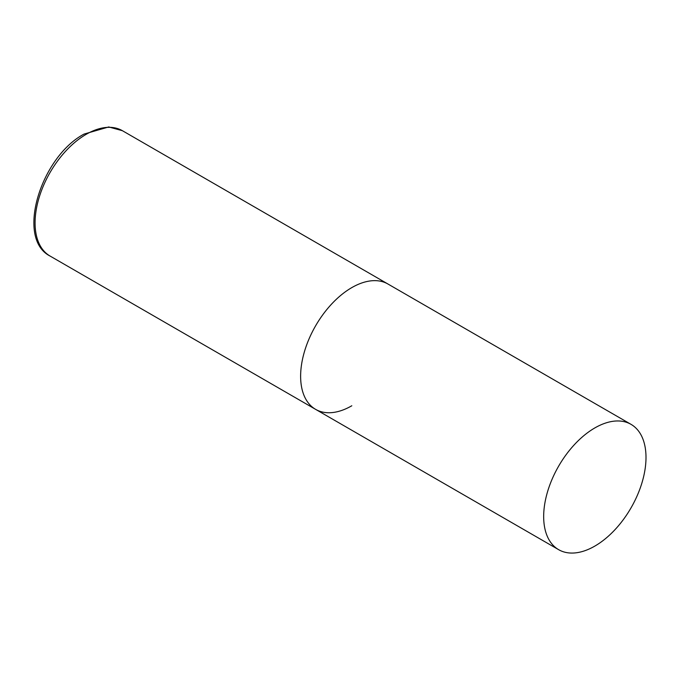 <?xml version="1.0" encoding="UTF-8"?>
<svg xmlns="http://www.w3.org/2000/svg" width="680" height="680" viewBox="0 0 680 680"><rect width="100%" height="100%" fill="white"/><g stroke="black" fill="none" stroke-linecap="round" stroke-linejoin="round"><path stroke-width="1.02" d="M351.798 405.773A72.36 41.777 -60 0 1 315.613 409.36A72.36 41.777 -60 0 1 304.521 351.373A72.36 41.777 -60 0 1 351.798 287.615A72.36 41.777 -60 0 1 387.974 284.027A72.36 41.777 120 0 0 332.214 303.416A72.36 41.777 120 0 0 300.628 376.236A72.36 41.777 120 0 0 315.613 409.36L50.065 256.046A72.36 41.777 -60 0 1 38.973 198.058A72.36 41.777 -60 0 1 86.241 134.3A72.36 41.777 -60 0 1 122.425 130.713L108.706 126.956L84.073 134.079C40.842 156.868 15.445 238.595 50.065 256.046M646 457.47A72.36 41.777 120 0 0 631.014 424.346A72.36 41.777 120 0 0 575.255 443.734A72.36 41.777 120 0 0 543.668 516.553A72.36 41.777 120 0 0 558.654 549.678A72.36 41.777 120 0 0 614.414 530.289A72.36 41.777 120 0 0 646 457.47M631.014 424.346L122.425 130.713M315.613 409.36L558.654 549.678"/></g></svg>
